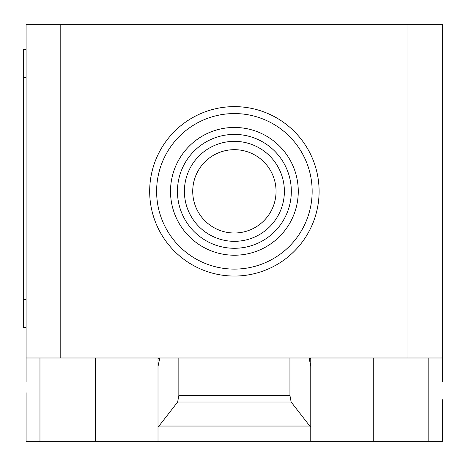 <?xml version="1.0" encoding="UTF-8"?>
<svg xmlns="http://www.w3.org/2000/svg" width="466" height="466" viewBox="0 0 466 466"><rect width="100%" height="100%" fill="white"/><g stroke="black" fill="none" stroke-linecap="round" stroke-linejoin="round"><path stroke-width="0.7" d="M192.726 191.34A41.66 41.66 0 0 0 234.386 233A41.66 41.66 0 0 0 276.053 191.34A41.66 41.66 0 0 0 234.386 149.673A41.66 41.66 0 0 0 192.726 191.34A41.66 41.66 0 0 0 234.386 233A41.66 41.66 0 0 0 276.053 191.34M284.382 191.34A49.996 49.996 0 0 0 234.386 141.344A49.996 49.996 0 0 0 184.396 191.34A49.996 49.996 0 0 0 234.386 241.33A49.996 49.996 0 0 0 284.382 191.34M291.326 191.34A56.939 56.939 0 0 0 234.386 134.4A56.939 56.939 0 0 0 177.453 191.34A56.939 56.939 0 0 0 234.386 248.279A56.939 56.939 0 0 0 291.326 191.34M298.269 191.34A63.883 63.883 0 0 0 234.386 127.457A63.883 63.883 0 0 0 170.509 191.34A63.883 63.883 0 0 0 234.386 255.222A63.883 63.883 0 0 0 298.269 191.34M312.156 191.34A77.77 77.77 0 0 0 234.386 113.57A77.77 77.77 0 0 0 156.617 191.34A77.77 77.77 0 0 0 234.386 269.109A77.77 77.77 0 0 0 312.156 191.34M319.099 191.34A84.713 84.713 0 0 0 234.386 106.627A84.713 84.713 0 0 0 149.673 191.34A84.713 84.713 0 0 0 234.386 276.053A84.713 84.713 0 0 0 319.099 191.34M26.079 381.596L26.079 357.987L442.7 357.987L442.7 381.596M158.982 426.041L177.645 402.012L178.839 395.477L289.939 395.477L291.134 402.012L310.77 427.287L310.77 441.314L158.009 441.314L158.009 427.287L158.982 426.041L309.797 426.041M291.134 402.012L177.645 402.012M289.939 357.987L289.939 395.477M178.839 357.987L178.839 395.477M309.144 357.987L310.77 366.486L310.77 427.287M310.77 366.486L310.77 358.756L309.144 358.756M310.77 357.987L310.77 358.756M26.079 392.704L26.079 441.314L158.009 441.314M310.77 441.314L442.7 441.314L442.7 399.647M158.009 427.287L158.009 366.486L159.634 358.756L158.009 358.756L158.009 434.37M26.079 49.687L23.3 49.687L23.3 77.461L26.079 77.461M26.079 299.661L23.3 299.661L23.3 327.435L26.079 327.435M23.3 299.661L23.3 77.461M158.009 358.756L158.009 357.987M159.634 358.756L159.634 357.987M26.079 357.987L26.079 24.686L60.796 24.686L60.796 357.987M442.7 357.987L442.7 24.686L60.796 24.686M407.983 357.987L407.983 24.686M39.965 357.987L39.965 441.314M428.813 357.987L428.813 441.314M373.26 357.987L373.26 441.314M95.513 357.987L95.513 441.314"/></g></svg>
